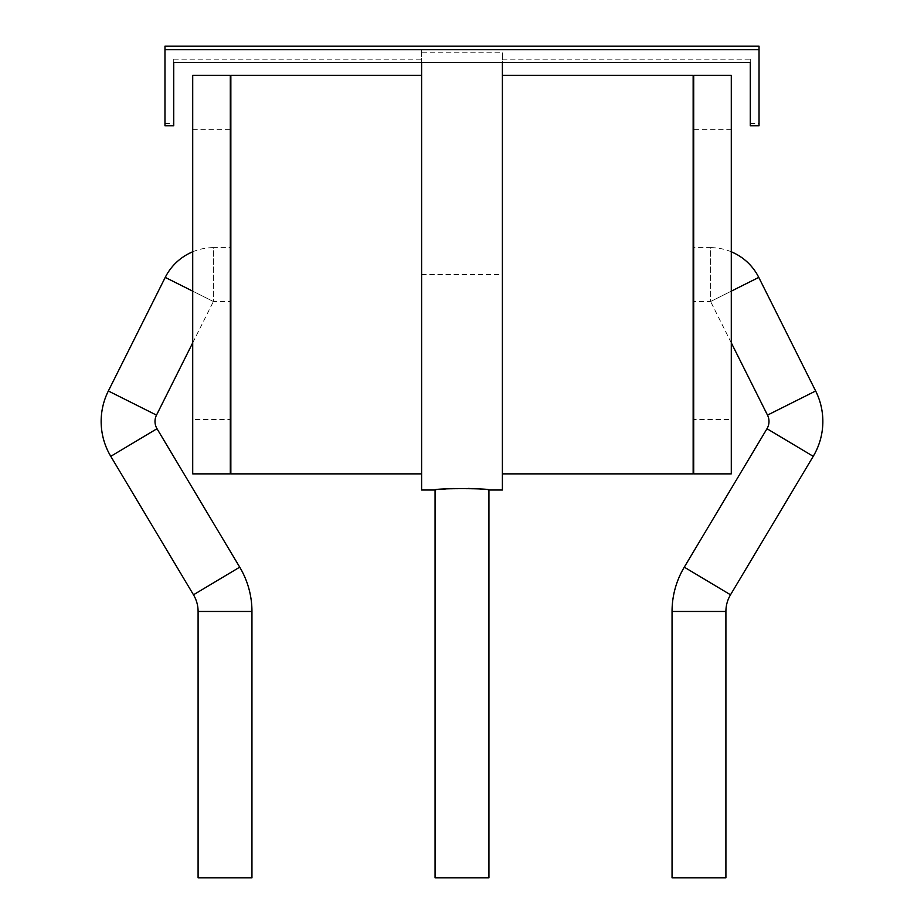 <?xml version="1.0" encoding="UTF-8"?>
<svg xmlns="http://www.w3.org/2000/svg" width="924" height="924" viewBox="0 0 924 924"><rect width="100%" height="100%" fill="white"/><g stroke="black" fill="none" stroke-linecap="round" stroke-linejoin="round"><path stroke-width="0.69" stroke-dasharray="4.62 3.46" d="M192.712 75.306L192.712 473.862M192.712 419.438L192.712 129.73L192.712 419.438L230.307 419.438L230.307 129.73L230.307 419.438M230.307 75.306L230.307 473.862M230.85 473.862L230.85 75.306M421.61 52.241L421.61 473.862L421.61 49.665L421.61 52.241L502.39 52.241L502.39 274.578L502.39 52.241M421.61 62.416L750.276 62.416L750.276 59.148L750.276 125.803L759.031 125.803L759.031 49.665L164.969 49.665L164.969 125.803L173.724 125.803L173.724 59.148L173.724 62.416L421.61 62.416L421.61 59.148L421.61 490.02M502.39 490.02L502.39 62.416M435.065 490.02L440.563 489.397M445.495 488.969L450.739 488.623M453.649 488.496L468.503 488.426M476.091 488.796L480.746 489.142M483.495 489.408L488.935 490.02M435.065 877.8L488.935 877.8M421.61 274.578L502.39 274.578L502.39 75.306L502.39 473.862L502.39 274.578M164.969 49.665L164.969 46.2M759.031 49.665L759.031 46.2M759.031 125.803L759.031 123.516L759.031 125.803M750.276 125.803L750.276 123.516L750.276 125.803M164.969 125.803L164.969 123.516L164.969 125.803M173.724 125.803L173.724 123.516L173.724 125.803M693.15 75.306L693.15 473.862M693.693 473.862L693.693 75.306M731.288 473.862L731.288 75.306M731.288 419.438L731.288 129.73L731.288 419.438L693.693 419.438L693.693 129.73L693.693 419.438M731.288 129.73L693.693 129.73M693.693 301.513L693.693 247.655L693.693 301.513L710.602 301.513L710.602 247.655L693.693 247.655M731.288 251.79A53.858 53.858 0 0 0 710.602 247.655L710.602 301.513L731.288 291.152M731.288 342.827L710.602 301.513L758.766 277.396M725.906 877.8L672.048 877.8M192.712 129.73L230.307 129.73M230.307 301.513L230.307 247.655L230.307 301.513L213.398 301.513L213.398 247.655L230.307 247.655M192.712 251.79A53.858 53.858 0 0 1 213.398 247.655L213.398 301.513L165.234 277.396M192.712 342.827L213.398 301.513L192.712 291.152M251.952 877.8L198.094 877.8M815.649 390.991L767.498 415.119M813.224 456.329L766.989 428.713M730.514 594.79L684.28 567.163M725.906 611.469L672.048 611.469M251.952 611.469L198.094 611.469M239.72 567.163L193.486 594.79M157.011 428.713L110.776 456.329M156.502 415.119L108.351 390.991M173.724 59.148L421.61 59.148M502.39 59.148L750.276 59.148M750.276 123.516L759.031 123.516M164.969 123.516L173.724 123.516"/><path stroke-width="1.39" d="M192.712 473.862L192.712 75.306L230.307 75.306L230.307 473.862L192.712 473.862M421.61 75.306L230.85 75.306L230.85 473.862L421.61 473.862M435.065 490.02L421.61 490.02L421.61 62.416L502.39 62.416L502.39 490.02L488.935 490.02C491.637 488.207 432.374 488.207 435.065 490.02L435.065 877.8L488.935 877.8L488.935 490.02M440.563 489.397L445.495 488.969M450.739 488.623L453.649 488.496M468.503 488.426L476.091 488.796M480.746 489.142L483.495 489.408M502.39 62.416L750.276 62.416L750.276 125.803L759.031 125.803L759.031 49.665L164.969 49.665L164.969 125.803L173.724 125.803L173.724 62.416L421.61 62.416M759.031 49.665L759.031 46.2L164.969 46.2L164.969 49.665M502.39 473.862L693.15 473.862L693.15 75.306L502.39 75.306M693.693 75.306L693.693 473.862L731.288 473.862L731.288 75.306L693.693 75.306M731.288 342.827L767.498 415.119A14.149 14.149 0 0 1 766.989 428.713L684.28 567.163A86.371 86.371 0 0 0 672.048 611.469L672.048 877.8L725.906 877.8L725.906 611.469A32.513 32.513 0 0 1 730.514 594.79L813.224 456.329A68.018 68.018 0 0 0 815.649 390.991L758.766 277.396A53.858 53.858 0 0 0 731.288 251.79M198.094 611.469L251.952 611.469L251.952 877.8L198.094 877.8L198.094 611.469A32.513 32.513 0 0 0 193.486 594.79L110.776 456.329A68.018 68.018 0 0 1 108.351 390.991L165.234 277.396A53.858 53.858 0 0 1 192.712 251.79M251.952 611.469A86.371 86.371 0 0 0 239.72 567.163L157.011 428.713A14.149 14.149 0 0 1 156.502 415.119L192.712 342.827M672.048 611.469L725.906 611.469M684.28 567.163L730.514 594.79M766.989 428.713L813.224 456.329M767.498 415.119L815.649 390.991M731.288 291.152L758.766 277.396M165.234 277.396L192.712 291.152M108.351 390.991L156.502 415.119M110.776 456.329L157.011 428.713M193.486 594.79L239.72 567.163"/></g></svg>
